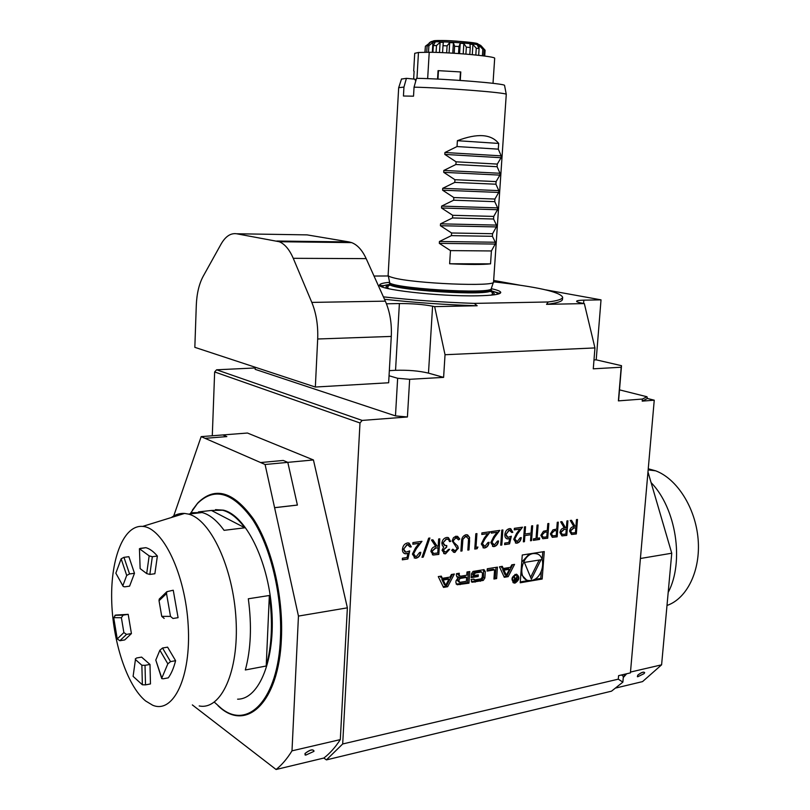 <?xml version="1.0" encoding="UTF-8"?>
<svg xmlns="http://www.w3.org/2000/svg" width="810" height="810" viewBox="0 0 810 810"><rect width="100%" height="100%" fill="white"/><g stroke="black" fill="none" stroke-linecap="round" stroke-linejoin="round"><path stroke-width="1.21" d="M567.931 520.8L566.787 535.38L561.958 535.906L559.953 532.534C560.52 529.649 561.968 528.14 564.297 527.978L560.641 521.822L561.907 521.64L565.562 527.796L566.392 527.685L566.919 520.941L567.931 520.8M548.846 523.483L547.712 538.215L542.822 538.721L540.867 535.319L543.48 531.228L547.287 530.439L547.803 523.624L548.846 523.483M532.666 525.761L531.562 540.614L530.499 540.776L530.955 534.681L524.89 535.562L524.434 541.677L523.371 541.839L524.475 526.915L525.538 526.763L525.001 534.033L531.066 533.152L531.613 525.903L532.666 525.761M509.571 543.885L504.61 544.624L504.721 543.085L508.832 542.477L509.763 538.427L507.556 538.954C505.642 538.569 504.741 537.101 504.863 534.549C505.298 531.228 506.837 529.264 509.47 528.636L510.158 528.616L512.841 532.362L511.768 532.514L509.298 530.196L505.946 534.448L507.921 537.384L511.343 536.2L509.571 543.885L504.62 544.472M494.363 544.998L497.451 541.09L498.545 540.928C498.12 544.016 496.672 545.899 494.201 546.558L493.371 546.588L490.809 542.599L493.675 536.797L497.026 532.312L491.316 533.122L491.417 531.562L499.76 530.388L494.566 537.334L491.923 542.315L494.363 544.998M477.92 547.044L477.08 548.714L474.771 549.058L475.814 533.76L476.938 533.598L475.996 547.327L477.92 547.044M456.091 536.139L459.746 538.964L458.622 539.905L455.99 537.729L453.306 540.705L453.661 542.163L457.761 546.092L458.318 548.34L454.258 552.42L451.696 550.294L452.8 549.19L455.169 550.8L457.174 548.572L452.152 540.847L453.468 537.688L456.091 536.139M439.81 538.822L438.817 554.404L433.269 555.022L430.89 551.448C431.477 548.36 433.107 546.73 435.79 546.537L431.436 539.997L432.894 539.794L437.238 546.325L438.19 546.193L438.645 538.984L439.81 538.822M416.3 556.551L419.6 552.471L420.795 552.298C420.37 555.518 418.821 557.472 416.137 558.181L415.135 558.201L412.401 554.091L415.449 548.036L419.033 543.348L412.837 544.229L412.928 542.599L421.98 541.333L416.421 548.583L413.606 553.787L415.611 556.571L416.3 556.551M522.268 555.002L520.222 582.775L542.173 579.029L544.259 551.569L522.268 555.002M216.594 369.795L362.171 420.42L359.994 422.972L214.65 371.942L216.594 369.795L255.211 367.963M594.945 347.925L584.334 303.588L546.547 304.347L548.188 301.978L474.255 303.385L477.161 305.755L434.646 306.625L445.034 354.729L594.945 347.925L593.274 368.823L621.199 367.234L618.394 400.879L642.381 399.057L642.208 401.122L654.247 400.191L630.413 672.887L618.587 675.651L618.283 679.165L342.691 743.975L359.994 422.972M362.171 420.42L407.42 416.968L409.658 379.313L397.649 378.28L395.472 415.894L407.42 416.968M443.515 587.402L447.657 586.713L454.359 574.027L451.393 574.503L450.026 577.085L442.361 578.32L441.298 576.123L438.281 576.598L443.515 587.402M457.225 584.739L468.98 583.17L469.77 571.556L467.005 572.002L466.793 575.211L460.283 576.264L459.169 575.009L459.29 573.237L456.496 573.683L456.374 575.475L457.68 577.459L459.513 577.5L457.64 578.421L456.02 580.881L455.898 582.754L457.184 584.729M472.281 582.238L483.276 580.416L484.866 577.986L485.301 571.627L484.015 569.663L473.02 571.425L471.42 573.875L471.157 577.651L478.183 576.507L478.305 574.847L474.022 575.546L474.083 574.604L475.369 572.974L481.423 571.992L482.497 573.237L482.223 577.257L480.948 578.887L474.893 579.889L473.84 579.069L471.035 579.525L472.281 582.238L471.521 581.884L472.26 582.238M494.586 569.875L493.938 579.029L496.621 578.583L497.431 567.132L487.276 568.762L487.114 571.08L494.586 569.875L493.209 569.268L487.175 570.24M515.079 583.068C519.585 579.98 520.06 577.014 516.496 574.158C511.393 576.619 510.644 579.596 514.269 583.089L515.079 583.068M502.291 566.352L499.476 566.808L504.276 577.307L508.164 576.659L514.553 564.388L511.768 564.833L510.462 567.334L503.273 568.488L502.291 566.352M407.855 559.011L402.337 559.831L402.438 558.201L407.005 557.533L407.987 553.26L405.395 553.827C403.339 553.372 402.357 551.843 402.459 549.221C402.884 545.727 404.565 543.642 407.491 542.963L408.392 542.943L411.308 546.851L410.113 547.023L407.319 544.603L403.663 549.109L405.8 552.167L409.708 550.901L407.855 559.011L402.347 559.659M423.245 557.118L421.99 557.31L428.652 538.194L429.897 538.022L423.245 557.118L422.05 557.138M445.652 552.207L448.497 549.423L449.651 549.261L445.561 553.797L444.72 553.827L442.047 550.324L443.758 546.902L442.442 545.778L441.845 543.125C442.371 539.916 443.971 538.032 446.654 537.465L447.586 537.425L450.654 541.434L449.499 541.596L448.629 539.602L446.523 539.065L443.019 542.822L445.257 545.555L446.786 545.535L446.685 547.135L443.202 550.162L445.652 552.207M469.608 540.655L468.98 549.919L467.846 550.091L468.555 538.853L465.831 536.331L462.915 539.318L462.014 550.962L460.88 551.124L461.498 541.819C461.508 538.124 462.966 535.774 465.871 534.762L466.793 534.732L469.597 537.455L468.98 549.919M484.896 546.396L488.005 542.467L489.108 542.305C488.683 545.413 487.225 547.297 484.724 547.965L483.874 547.995L481.292 543.996L484.177 538.154L487.559 533.648L481.788 534.468L481.899 532.899L490.313 531.714L485.079 538.701L482.416 543.712L484.896 546.396M502.878 529.953L501.805 545.039L500.712 545.201L501.785 530.104L502.878 529.953M517.185 541.617L520.202 537.759L521.275 537.607C520.85 540.655 519.433 542.508 517.013 543.156L516.223 543.186L513.722 539.247L516.537 533.517L519.817 529.082L514.249 529.872L514.36 528.333L522.49 527.188L517.408 534.043L514.806 538.964L517.185 541.617M537.091 538.296L539.642 537.921L539.521 539.43L533.365 540.351L533.486 538.832L536.038 538.447L537.04 525.143L538.093 524.991L537.091 538.296L537.799 525.032M558.292 522.156L557.159 536.817L552.309 537.313L550.385 533.922L552.977 529.851L556.743 529.072L557.26 522.298L558.292 522.156M577.479 519.453L576.325 533.962L571.546 534.478L569.562 531.127C570.129 528.262 571.566 526.753 573.875 526.601L570.26 520.465L571.516 520.293L575.12 526.419L575.94 526.297L576.467 519.595L577.479 519.453M626.292 673.849L623.366 676.482L622.88 682.131L611.51 691.173L326.42 759.891L323.848 758.049L276.089 769.5L323.848 758.038C329.812 753.492 335.3 747.346 340.311 739.601L347.379 607.834L313.429 459.958L247.455 433.026L222.892 434.94L226.83 436.6L222.892 434.94L201.163 436.63L173.725 515.96M623.366 676.482L621.564 674.953M618.283 679.165L622.88 682.131M192.345 704.913L276.089 769.5C281.85 764.923 287.155 758.707 291.995 750.84L340.311 739.601L291.995 750.84L298.455 616.076L265.083 464.494L260.628 462.55L283.257 460.444L287.803 462.358L297.402 505.086L287.803 462.358L313.429 459.958M342.691 743.975L326.42 759.891M212.291 435.77L214.65 371.942M642.208 401.122L647.443 398.469L654.247 400.191M618.394 400.879L618.708 399.381M642.381 399.057L646.977 396.758L619.498 389.863M630.484 672.067L661.598 664.828L642.553 681.605L615.337 688.125M255.241 367.234L255.15 369.33L395.472 415.894M647.443 398.469L646.977 396.758M425.037 52.356L425.402 46.251L424.896 52.356M428.5 52.285L428.895 45.704L427.113 45.856L430.11 42.657L425.402 46.251M426.728 52.326L427.113 45.856M436.084 52.417L436.499 45.562L433.32 45.562L435.102 42.322L432.925 42.393L428.895 45.704M432.915 52.336L433.32 45.562M446.654 52.842L447.079 45.856L442.999 45.694L443.293 42.373L440.103 42.302L436.499 45.562M442.574 52.65L442.999 45.694M458.531 53.551L458.966 46.545L454.623 46.251L453.418 42.798L449.712 42.606L447.079 45.856M454.187 53.268L454.623 46.251M469.8 54.442L470.245 47.517L466.347 47.142L463.846 43.558L460.232 43.254L458.966 46.545M465.902 54.108L466.347 47.142M478.659 55.313L479.095 48.61L476.26 48.215L472.929 44.499L469.972 44.155L470.245 47.517M475.824 55.009L476.26 48.215M483.772 55.92L484.177 49.663L482.831 49.299L479.236 45.492L477.394 45.147L479.095 48.61M482.416 55.748L482.831 49.299M484.714 56.052L485.099 50.23L481.363 46.079L484.177 49.663M479.044 48.499L479.236 45.492M472.281 54.665L472.929 44.499M463.199 53.895L463.846 43.558M452.77 53.177L453.418 42.798M429.219 43.598L429.259 42.859M432.327 52.326L432.925 42.393M439.486 52.529L440.103 42.302M449.074 52.974L449.712 42.606M459.584 53.622L460.232 43.254M493.017 83.319L494.677 58.35C496.398 56.437 453.559 52.407 429.229 52.275L427.66 78.651M429.229 52.275L418.466 52.478L416.968 78.337M460.789 71.948L438.058 70.642L460.789 71.948L460.252 80.423M438.463 70.683L437.947 79.097M438.058 70.642L437.552 79.076M460.465 71.948L459.938 80.403M413.657 79.036L414.102 71.3M418.466 52.478L414.72 53.318L413.697 70.966M276.777 241.026L349.059 241.927L351.641 242.615C357.412 244.833 362.262 250.168 366.171 258.623L293.25 258.309C289.453 249.541 284.786 244.023 279.248 241.724L236.591 233.766C230.658 232.936 225.474 236.388 221.049 244.134L203.148 276.352C199.057 283.976 196.769 293.635 196.293 305.34L194.835 347.338L315.343 387.038L388.648 382.766L391.281 336.423L317.682 338.995C318.208 325.468 316.254 313.278 311.82 302.403L385.337 301.148C389.914 311.627 391.888 323.382 391.281 336.423M293.25 258.309L311.82 302.403M366.171 258.623L385.337 301.148M317.682 338.995L315.343 387.038M349.059 241.927L307.071 234.88L236.591 233.766M415.712 81.243L414.882 79.157L406.417 78.337L403.947 87.095L403.441 96.015L413.525 96.177L414.052 87.166L416.532 78.327C445.682 78.722 504.802 83.521 504.549 85.394L504.589 85.597M388.304 275.977L374.028 276.038M584.334 303.588L582.177 303.183C578.451 302.474 576.588 301.836 576.588 301.259C576.801 300.632 579.221 300.267 583.838 300.166L601.02 299.852L596.201 359.842L593.983 359.954M386.451 303.791L399.391 303.558C411.976 303.517 423.043 304.388 432.591 306.18L434.646 306.625M445.034 354.729L443.607 377.379L428.48 373.126C419.033 370.858 408.048 369.917 395.543 370.312L389.337 370.636M389.043 375.749L397.649 378.28M409.658 379.313L443.607 377.379M621.199 367.234L621.503 365.685L596.201 359.842M440.529 223.833L440.407 225.717L451.585 232.986L492.581 233.715L496.358 226.921L496.479 225.099L493.574 219.014L452.527 217.951L440.529 223.833L496.479 225.099M441.622 206.105L441.501 207.988L452.699 215.298L493.746 216.412L497.522 209.719L497.654 207.886L494.748 201.649L453.651 200.212L441.622 206.105L497.654 207.886M442.716 188.315L442.604 190.198L453.813 197.539L494.92 199.037L498.697 192.446L498.828 190.613L495.923 184.214L454.774 182.392L442.716 188.315L498.828 190.613M443.819 170.444L443.708 172.338L454.936 179.709L496.105 181.602L499.881 175.112L500.003 173.269L497.107 166.718L455.898 164.501L443.819 170.444L500.003 173.269M444.933 152.503L444.811 154.406L456.07 161.818L497.289 164.086L501.066 157.707L501.188 155.854L498.302 149.151L457.032 146.549L444.933 152.503L501.188 155.854M439.435 241.491L439.324 243.364L450.471 250.604L491.407 250.958L495.193 244.053L495.315 242.241L492.399 236.307L451.413 235.629L439.435 241.491L495.315 242.241M449.641 263.766L490.536 263.847C482.446 264.708 468.808 264.678 449.641 263.766L450.471 250.604M491.407 250.958L490.536 263.847M457.032 146.549L457.397 140.697C477.363 133.103 491.123 134.014 498.687 143.431L498.302 149.151M457.397 140.697L498.687 143.431M491.255 288.633L491.154 289.292C493.675 295.792 385.681 288.998 389.61 282.903L389.6 282.315C383.535 282.872 380.234 283.692 379.708 284.786C375.02 289.241 438.969 296.662 477.242 295.812C492.855 295.488 500.691 294.354 500.752 292.4C500.469 291.236 497.3 289.99 491.255 288.664M548.188 301.978C557.594 300.763 562.413 299.194 562.656 297.26C560.135 291.904 537.111 286.77 493.574 281.839L493.563 281.91C496.449 286.993 413.495 283.611 393.133 277.708C389.731 276.817 388.071 276.007 388.132 275.279L398.672 87.672L403.947 87.095M401.497 79.066L406.417 78.337M493.563 281.91L506.27 94.335C506.625 92.644 444.336 87.753 414.052 87.166M383.413 296.865C412.452 300.115 442.736 302.292 474.255 303.385M546.547 304.347C556.926 303.102 562.241 301.442 562.494 299.366L562.504 299.255M451.413 235.629L451.585 232.986M492.581 233.715L492.399 236.307M497.289 164.086L497.107 166.718M455.898 164.501L456.07 161.818M496.105 181.602L495.923 184.214M454.774 182.392L454.936 179.709M494.92 199.037L494.748 201.649M453.651 200.212L453.813 197.539M493.746 216.412L493.574 219.014M452.527 217.951L452.699 215.298M601.02 299.852L545.586 289.828M519.969 285.201L493.665 280.442M384.497 299.275C414.335 302.596 445.227 304.752 477.161 305.755M623.275 677.565L626.667 673.758M640.416 558.495L671.753 553.22L647.98 471.967M661.598 664.828L671.753 553.22M644.669 672.675C643.707 671.5 641.399 672.32 637.764 675.145L637.369 676.684M347.379 607.834L298.455 616.076M201.163 436.63L205.031 438.321L226.83 436.6L205.052 438.332L260.597 462.54L283.277 460.455L287.803 462.368L265.083 464.494M218.022 705.692C245.886 733.171 279.085 702.928 281.424 638.229C283.409 595.725 271.674 546.831 253.51 519.068C233.482 491.417 214.923 486.03 197.822 502.919L192.375 510.108M305.087 754.991L305.005 753.492C309.916 749.706 312.933 748.906 314.047 751.083L314.047 751.083C312.923 749.017 309.916 749.827 305.005 753.492L305.734 755.122L313.824 751.417M274.59 507.667L297.392 505.055M643.98 673.677L637.774 676.745L637.764 675.145C641.459 672.381 643.758 671.571 644.659 672.725L643.98 673.677M162.537 648.02L159.874 650.227L167.832 663.846L170.525 661.618L175.598 660.707L167.589 647.149L162.537 648.02L170.525 661.618M167.832 663.846L161.818 678.081L155.793 660.089L159.874 650.227M175.598 660.707C173.775 667.906 171.335 673.626 168.288 677.848L163.245 678.79L161.737 678.608L161.818 678.081M155.793 660.089L161.696 678.486M166.88 591.685L159.246 599.076L159.033 600.726L166.516 593.558L166.88 591.685L173.249 590.217L178.078 617.676L172.975 618.486L170.505 616.4L161.737 616.359L159.033 600.726M166.516 593.558L170.505 616.4M161.737 616.359L164.177 618.415M139.431 548.704L140.14 568.6L139.431 548.704L145.871 547.671L140.211 548.38M139.644 548.876L149.161 555.862L146.691 573.581L140.14 568.6M146.691 573.581L149.85 574.432L154.872 573.743L157.373 556.055L152.331 556.713L149.161 555.862M115.85 573.176L121.146 558.799L126.704 575.434L129.549 573.956L134.48 573.288L129.6 586.146L124.699 586.845L123.252 586.481L115.85 573.176L123.009 586.106M126.704 575.434L122.978 585.357M134.48 573.288L128.881 556.693L123.97 557.331L121.146 558.799M126.532 634.382L123.869 632.569L117.237 638.938L119.88 640.73L124.73 639.92L131.423 633.582L126.532 634.382L119.88 640.73M117.237 638.938L113.714 617.655L121.389 617.716L123.869 632.569M121.389 617.716L123.13 615.134L128.193 614.344L115.617 615.073L113.714 617.655M145.02 665.334L141.871 665.253L142.357 684.774L145.506 684.865L150.468 683.934L149.992 664.443L145.02 665.334L145.506 684.865M142.357 684.774L133.103 676.36L135.442 659.573L141.871 665.253M135.442 659.573L133.103 676.36M135.26 658.976L136.667 657.973L141.598 657.112L149.992 664.443M157.373 556.055C153.576 551.549 149.739 548.755 145.871 547.671M128.193 614.344L131.423 633.582M145.577 700.944L152.665 705.216C173.35 714.147 191.251 677.15 188.214 625.705C185.49 574.341 162.891 527.462 142.651 526.409C123.95 524.738 110.818 557.756 111.669 599.228C112.377 640.649 126.846 685.624 145.577 700.944M244.822 527.796L211.43 510.452L222.568 510.239C230.192 512.214 237.613 518.066 244.822 527.796L224.076 530.337C216.958 520.496 209.648 514.563 202.135 512.548L191.18 512.73L192.81 513.601M198.45 511.91L211.43 510.452M266.207 666.012L269.345 595.492C272.95 622.09 271.907 645.6 266.207 666.012L245.329 669.971C250.918 649.377 251.91 625.654 248.316 598.782L269.345 595.492M171.315 517.539C175.436 514.492 179.86 513.125 184.589 513.429L188.436 514.097C210.408 519.311 233.25 567.557 236.024 619.407C239.071 671.328 221.12 710.491 199.189 705.945M237.593 699.172C259.251 699.384 275.623 659.016 271.714 609.363C268.049 559.73 245.278 515.099 223.378 510.148L215.49 509.642M214.326 702.149L221.17 708.254C248.103 730.357 278.195 699.212 280.432 638.108C282.406 595.876 270.753 547.287 252.72 519.686C232.824 492.176 214.387 486.8 197.397 503.577L190.097 513.904M648.253 468.777L655.644 470.812C676.968 478.771 695.476 507.708 698.098 539.035C700.822 570.361 687.153 598.59 667.005 605.455M668.189 592.444C684.541 561.522 676.036 508.103 651.088 482.588M534.033 579.575L540.776 578.431L541.293 571.577M542.204 559.538L542.791 551.802M540.776 578.431L542.173 579.029M520.283 581.914L528.616 580.497M536.746 553.898L534.397 553.108M529.335 553.898L521.741 562.11M520.87 574.027L526.176 579.636M531.289 580.476C543.581 579.049 547.378 554.111 535.349 553.625C522.48 551.691 515.818 579.687 528.93 580.537L531.289 580.476M541.039 559.74L524.384 562.403L531.39 579.17L541.039 559.74M530.621 577.317L539.197 560.034M445.713 585.255L443.181 580.031L448.963 579.089L445.713 585.255L444.356 584.607L441.835 579.393L443.181 580.031M441.835 579.393L447.616 578.451L448.963 579.089M442.361 578.32L441.005 577.682L440.326 576.274M443.131 586.602L446.31 586.076L452.517 574.32M446.31 586.076L447.657 586.713M458.227 576.922L459.483 577.5M456.718 576.862L458.116 576.872M459.533 576.052L457.812 574.381L457.873 573.47M456.222 584.131L467.623 582.542L468.342 571.789M467.623 582.542L468.98 583.17M460.131 578.451L458.835 580.092L459.594 582.37L466.378 581.296L466.641 577.388L460.131 578.451L458.997 577.925M457.984 578.279L457.478 579.464L458.835 580.092M459.118 582.147L457.407 580.476L457.478 579.464M459.584 577.692L465.274 576.76L466.641 577.388M473.02 579.201L474.164 579.687M474.022 575.546L472.655 574.918L474.002 572.356L480.057 571.384M471.217 576.791L476.817 575.88L476.867 575.08M476.817 575.88L478.183 576.507M471.309 581.641L481.899 579.788L483.489 577.368L483.59 569.622M493.999 578.168L495.244 577.965L495.993 567.365M495.244 577.965L496.621 578.583M515.99 574.877L514.957 574.412M515.14 582.228C518.785 579.727 519.169 577.317 516.294 575.009C512.153 577.003 511.555 579.413 514.492 582.248L515.14 582.228M514.269 583.089L512.943 582.501L514.431 582.238M517.327 575.444L516.466 574.158M513.793 580.304L514.451 581.61L516.577 581.317L516.972 575.88L516.345 578.36L515.484 578.472L513.793 576.406L514.927 578.634L513.793 580.304M515.555 580.861L516.577 581.317M513.834 580.932L514.512 580.81M516.173 580.75L514.836 580.962L515.12 579.19L516.304 578.988L516.173 580.75M514.664 578.421L516.304 578.988M503.273 568.488L501.886 567.891L501.258 566.514M503.921 576.528L506.776 576.052L512.7 564.692M506.776 576.052L508.164 576.659M506.351 575.232L504.033 570.149L509.45 569.268L506.351 575.232L504.964 574.624L502.645 569.541L504.033 570.149M502.645 569.541L508.072 568.671L509.45 569.268M406.387 553.797L407.987 553.26M406.114 553.676L404.322 553.503M409.131 543.115L411.308 546.851M411.045 546.73L410.093 546.871M408.584 544.735L407.319 544.603M407.055 544.482L403.663 549.109M403.4 548.988L404.899 551.894M409.364 551.104L407.582 558.89M420.501 552.339C420.036 555.478 418.497 557.381 415.874 558.049L416.137 558.181M415.874 558.049L414.173 557.908M412.847 544.067L419.033 543.348M421.575 541.384L416.421 548.583M416.158 548.461L413.606 553.787M413.343 553.665L414.831 556.328M429.563 538.063L422.972 556.996M439.536 538.863L438.817 554.404M438.544 554.283L433.269 555.022M433.006 554.901L432.358 554.739M432.722 539.814L437.238 546.325M431.791 551.154L433.654 553.443L437.754 552.987L438.089 547.793L435.426 547.995L431.791 551.154L432.955 553.23M438.089 547.793L435.699 548.117L432.064 551.276M449.337 549.301L445.561 553.797M445.287 553.676L443.657 553.513M448.416 537.607L450.654 541.434M450.38 541.313L449.469 541.444M447.889 539.156L446.523 539.065M446.249 538.944L443.019 542.822M442.746 542.7L444.265 545.292M446.502 545.555L446.685 547.135M446.411 547.013L443.202 550.162M442.938 550.041L444.174 552.005M457.498 536.26L459.746 538.964M459.472 538.853L458.5 539.652M456.8 537.789L455.99 537.729M455.716 537.607L453.306 540.705M453.033 540.584L453.661 542.163M453.387 542.042L457.761 546.092M457.488 545.97L458.318 548.34M458.045 548.218L454.936 552.4M454.663 552.278L453.367 552.157M452.689 549.301L454.066 550.618M468.707 549.808L467.866 549.929M467.026 536.463L465.831 536.331M465.548 536.22L462.915 539.318M462.642 539.207L462.014 550.962M461.74 550.84L460.89 550.962M467.613 534.904L469.597 537.455M469.324 537.334L469.334 540.543M477.556 547.094L477.08 548.714M476.806 548.603L474.781 548.896M476.655 533.638L475.996 547.327M488.815 542.356C488.349 545.383 486.891 547.216 484.451 547.854L484.724 547.965M484.451 547.854L482.993 547.752M481.798 534.317L487.559 533.648M489.908 531.775L485.079 538.701M484.805 538.589L482.416 543.712M482.142 543.591L483.61 546.213M498.251 540.969C497.785 543.986 496.338 545.808 493.928 546.436L494.201 546.558M493.928 546.436L492.5 546.345M491.326 532.97L497.026 532.312M499.355 530.449L494.566 537.334M494.292 537.222L491.923 542.315M491.64 542.204L493.108 544.816M502.595 529.993L501.805 545.039M501.532 544.928L500.732 545.049M508.326 538.923L509.763 538.427M508.042 538.812L506.625 538.711M510.756 528.728L512.841 532.362M512.568 532.251L511.748 532.362M510.239 530.266L509.298 530.196M509.014 530.084L505.946 534.448M505.673 534.337L507.161 537.182M510.988 536.412L509.287 543.773M520.972 537.648C520.506 540.624 519.099 542.427 516.74 543.044L517.013 543.156M516.74 543.044L515.383 542.963M514.259 529.72L519.817 529.082M522.085 527.249L517.408 534.043M517.124 533.932L514.806 538.964M514.522 538.853L515.97 541.444M532.372 525.801L531.562 540.614M531.279 540.503L530.51 540.624M524.89 535.562L530.955 534.681M524.607 535.451L524.434 541.677M524.161 541.566L523.381 541.677M525.245 526.804L525.001 534.033M539.349 537.962L539.521 539.43M539.237 539.318L533.385 540.189M548.552 523.523L547.712 538.215M547.428 538.103L542.822 538.721M541.637 535.046L543.348 537.253L546.79 536.858L547.165 531.947L544.857 532.099L541.637 535.046L542.74 537.091M544.857 532.099L541.92 535.157M547.165 531.947L545.14 532.21M557.999 522.197L557.159 536.817M556.875 536.706L552.309 537.313M551.144 533.658L552.845 535.856L556.247 535.461L556.622 530.58L554.334 530.732L551.144 533.658L552.238 535.693M554.334 530.732L551.428 533.76M556.622 530.58L554.617 530.833M567.638 520.84L566.787 535.38M566.504 535.268L561.958 535.906M561.705 521.67L565.562 527.796M560.692 532.271L562.413 534.438L565.886 534.033L566.271 529.173L563.912 529.355L560.692 532.271L561.796 534.276M566.271 529.173L564.195 529.456L560.976 532.383M577.186 519.494L576.325 533.962M576.042 533.851L571.546 534.478M571.303 520.324L575.12 526.419M570.291 530.874L572.002 533.021L575.434 532.626L575.819 527.796L573.48 527.958L570.291 530.874L571.394 532.858M575.819 527.796L573.763 528.069L570.574 530.975M481.282 46.069L480.765 45.471C476.422 43.315 434.393 40.672 430.069 42.282L429.492 42.748M434.879 41.847C422.02 38.333 489.301 42.586 476.108 44.459M583.838 300.166L583.585 303.446M432.591 306.18L428.48 373.126M399.391 303.558L395.543 370.312M440.407 225.717L496.358 226.921M441.501 207.988L497.522 209.719M442.604 190.198L498.697 192.446M443.708 172.338L499.881 175.112M444.811 154.406L501.066 157.707M439.324 243.364L495.193 244.053M491.103 290.861C495.821 292.066 498.018 293.179 497.684 294.202M382.522 287.013C382.32 285.96 384.628 285.12 389.448 284.523M489.625 291.246C494.637 292.714 495.538 293.979 492.348 295.042M387.707 288.502C384.669 287.054 385.732 285.91 390.896 285.079M491.103 290.152L491.093 290.193C493.614 296.733 385.631 289.94 389.559 283.804L389.61 282.953M493.452 282.174L491.336 288.36C494.687 294.972 384.78 288.056 389.559 281.961L388.233 275.643M297.402 505.086L274.6 507.708M152.331 556.713L149.85 574.432M123.97 557.331L129.549 573.956M115.617 615.073L123.302 615.094M457.812 574.381L459.169 575.009M458.774 584.01L460.141 584.648M457.407 580.476L458.764 581.114M474.002 572.356L475.369 572.974M472.716 573.986L474.083 574.604M483.924 571.02L485.301 571.627M483.489 577.368L484.866 577.986M481.899 579.788L483.276 580.416M479.014 580.649L480.381 581.276M473.779 581.519L475.156 582.147M514.067 577.105L514.735 577.398M513.884 581.104L514.978 581.58M514.451 578.897L515.12 579.19M482.456 47.456L480.765 45.471C475.429 42.758 477.606 43.072 455.787 41.067C440.842 40.034 432.277 40.439 430.069 42.282L429.594 42.717M351.641 242.615L279.248 241.724M491.103 290.78L499.173 293.24L500.752 292.4M379.708 284.786C380.852 286.011 384.102 285.9 389.468 284.442M491.154 289.292L492.601 294.212L491.083 295.164M388.911 288.785L387.504 287.601L389.559 283.844M401.547 78.914L398.733 87.571M504.549 85.394L506.27 94.335M562.494 299.366L562.656 297.26M618.688 399.644L621.472 366.16M114.919 615.306L123.13 615.134M142.651 526.409L184.589 513.429M188.436 514.097L202.135 512.548M222.568 510.239L223.378 510.148M197.397 503.577L197.822 502.919M655.644 470.812L648.152 469.901M534.175 553.149L535.349 553.625M458.156 576.872L459.513 577.5M480.31 571.374L481.687 571.992M514.937 574.422L516.294 575.009M514.421 577.996L515.241 578.36M513.783 580.497L514.573 580.841"/></g></svg>
